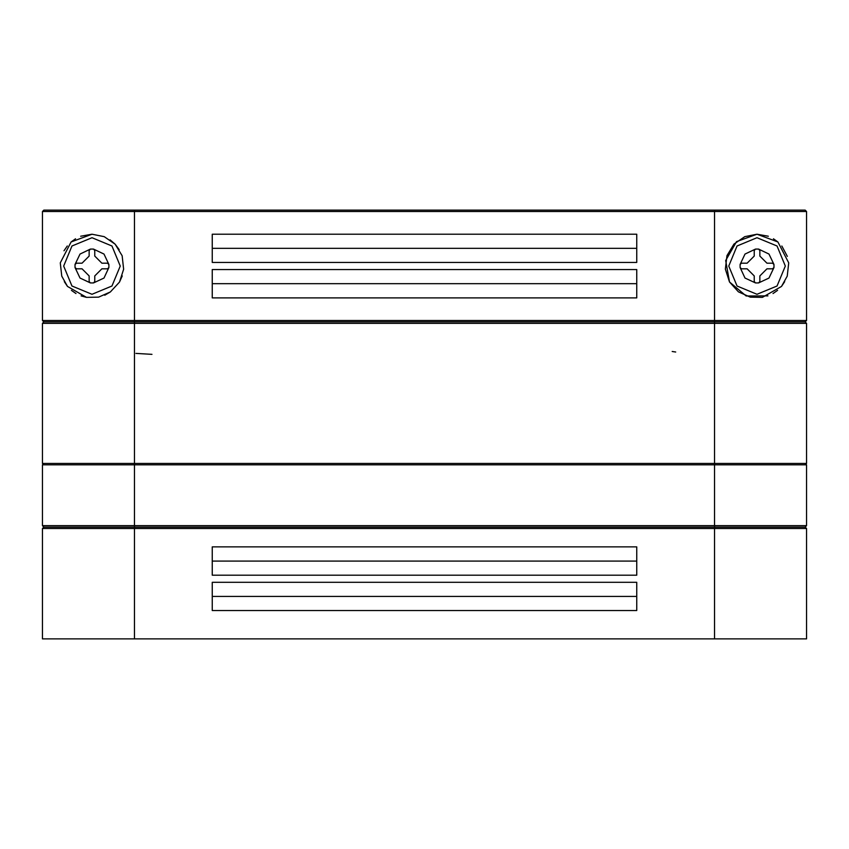 <?xml version="1.0" encoding="UTF-8"?>
<svg xmlns="http://www.w3.org/2000/svg" width="849" height="849" viewBox="0 0 849 849"><rect width="100%" height="100%" fill="white"/><g stroke="black" fill="none" stroke-linecap="round" stroke-linejoin="round"><path stroke-width="1.27" d="M806.55 525.669L805.139 527.091L806.55 528.503L134.429 528.503L134.429 527.091L43.861 527.091L805.139 527.091L134.429 527.091L134.429 525.669L806.55 525.669L806.55 464.827L42.45 464.827L42.45 525.669L134.429 525.669L134.429 463.416L806.55 463.416L806.55 323.331L42.45 323.331L42.45 463.416L134.429 463.416L134.429 321.909L805.139 321.909L43.861 321.909L134.429 321.909L134.429 320.498L806.55 320.498L806.55 211.539L42.45 211.539L42.45 320.498L134.429 320.498L134.429 210.127L805.139 210.127L806.55 211.539M134.429 638.873L134.429 528.503L42.45 528.503L42.45 638.873L806.55 638.873L806.55 528.503M212.25 582.276L212.25 610.569L636.75 610.569L636.75 582.276L212.25 582.276M212.25 546.894L212.25 575.197L636.75 575.197L636.75 546.894L212.25 546.894M212.25 561.051L636.75 561.051M212.25 596.423L636.75 596.423M91.979 234.186L71.114 241.965L60.29 262.893L61.775 276.105L67.517 286.4L86.534 297.394L98.59 297.161L110.402 291.982L119.465 282.08L123.657 269.197L122.107 255.74L115.135 244.172L104.268 236.648L91.979 234.186L80.623 236.277M636.75 234.186L212.25 234.186L212.25 262.479L636.75 262.479L636.75 234.186M636.75 269.558L212.25 269.558L212.25 297.861L636.75 297.861L636.75 269.558M768.398 236.287L757.021 234.186L744.775 236.638L733.929 244.109L726.935 255.623L725.333 269.091L729.471 281.974L738.471 291.897L750.293 297.139L762.391 297.405L781.473 286.41L787.225 276.105L788.71 262.882L777.896 241.976L757.021 234.186L736.561 241.636L725.672 260.505L729.461 281.953L746.154 295.94L767.942 295.93M42.45 211.539L43.861 210.127L134.429 210.127M636.75 248.333L212.25 248.333M636.75 283.704L212.25 283.704M773.025 293.542L777.535 290.369M781.473 286.41L784.741 281.688M787.384 256.43L781.78 245.998M777.896 241.976L773.428 238.739M75.582 238.728L71.114 241.965M67.23 245.987L64.025 250.773M64.259 281.677L67.517 286.4M71.454 290.358L75.964 293.531M81.037 295.919L86.534 297.394M104.703 295.208L110.402 291.982M119.465 282.08L122.245 275.883M119.221 249.553L115.135 244.172L110.052 239.811M675.655 352.027L672.206 351.518M152.013 354.394L135.989 353.364M759.855 275.925L759.855 281.518L758.571 282.929L769.035 278.026L773.938 267.562L772.526 268.846L766.934 268.846L759.855 275.925M740.116 264.474L741.527 263.19L747.12 263.19L754.199 256.111L754.199 250.519L755.483 249.107L745.019 254.01L740.116 264.474L740.116 267.562L745.019 278.026L755.483 282.929L758.571 282.929M740.116 267.562L741.527 268.846L747.12 268.846L754.199 275.925L754.199 281.518L755.483 282.929M785.325 266.024L777.037 286.028L757.021 294.316L737.017 286.028L728.729 266.024L737.017 246.008L757.021 237.72L777.037 246.008L785.325 266.024M773.938 267.562L773.938 264.474L772.526 263.19L766.934 263.19L759.855 256.111L759.855 250.519L758.571 249.107L755.483 249.107M94.801 275.925L94.801 281.518L93.517 282.929L103.981 278.026L108.884 267.562L107.473 268.846L101.88 268.846L94.801 275.925M75.062 264.474L76.474 263.19L82.066 263.19L89.145 256.111L89.145 250.519L90.429 249.107L79.965 254.01L75.062 264.474L75.062 267.562L79.965 278.026L90.429 282.929L93.517 282.929M75.062 267.562L76.474 268.846L82.066 268.846L89.145 275.925L89.145 281.518L90.429 282.929M120.271 266.024L111.983 286.028L91.979 294.316L71.963 286.028L63.675 266.024L71.963 246.008L91.979 237.72L111.983 246.008L120.271 266.024M108.884 267.562L108.884 264.474L107.473 263.19L101.88 263.19L94.801 256.111L94.801 250.519L93.517 249.107L90.429 249.107M714.571 210.127L714.571 638.873M773.938 264.474L769.035 254.01L758.571 249.107M108.884 264.474L103.981 254.01L93.517 249.107M42.45 528.503L43.861 527.091L42.45 525.669M43.861 464.827L42.45 463.416M805.139 464.827L806.55 463.416M806.55 320.498L805.139 321.909L806.55 323.331M42.45 320.498L43.861 321.909L42.45 323.331"/></g></svg>
